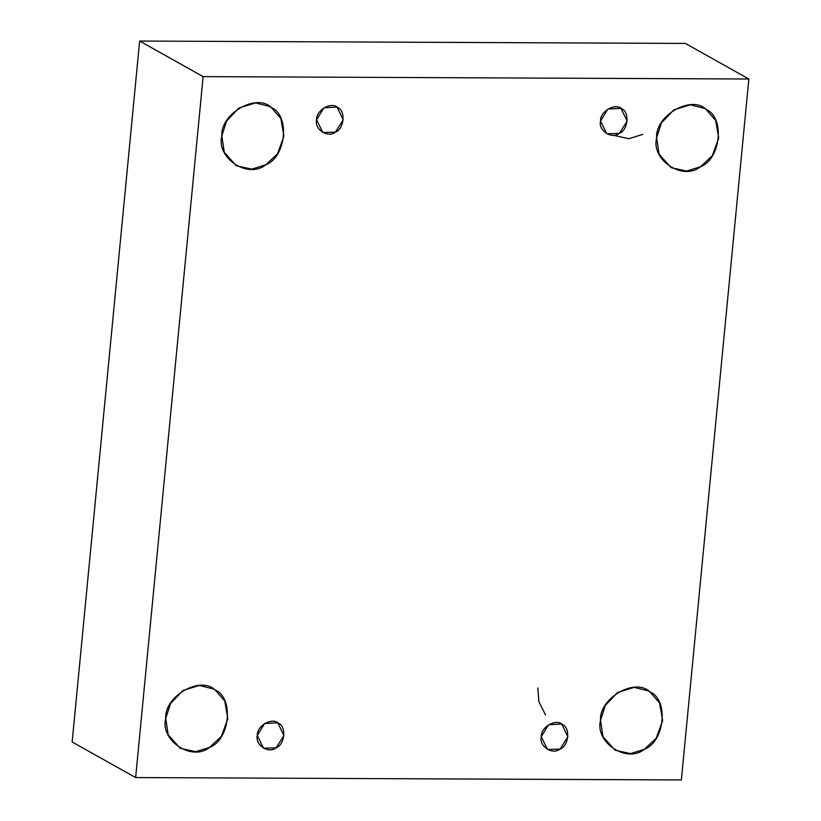 <?xml version="1.0" encoding="UTF-8"?>
<svg xmlns="http://www.w3.org/2000/svg" width="821" height="821" viewBox="0 0 821 821"><rect width="100%" height="100%" fill="white"/><g stroke="black" fill="none" stroke-linecap="round" stroke-linejoin="round"><path stroke-width="1.23" d="M316.598 119.763L322.786 132.53L335.379 132.16L343.219 119.876L337.031 107.11L323.926 107.797L316.598 119.763C315.911 110.271 331.448 101.301 337.749 107.551C345.928 110.845 344.184 128.928 335.379 132.16C327.887 138.349 314.084 129.236 316.598 119.763M221.834 135.937L224.287 152.285L236.263 165.729L251.821 169.157L265.655 164.847L277.467 153.855L283.943 136.204L280.864 118.511L271.176 107.428L269.514 106.412L255.444 102.923L238.932 108.013L226.565 121.067L221.834 135.937C220.233 113.791 256.491 92.845 271.176 107.428C290.265 115.125 286.201 157.324 265.655 164.847C248.168 179.286 215.974 158.043 221.834 135.937M165.739 718.467L168.192 734.816L180.168 748.27L195.726 751.687L209.56 747.387L221.372 736.386L227.848 718.744L224.78 701.052L215.092 689.968L213.419 688.942L199.349 685.463L182.837 690.553L170.481 703.597L165.739 718.467C164.138 696.331 200.396 675.385 215.092 689.968C234.17 697.665 230.106 739.854 209.56 747.387C192.073 761.826 159.879 740.583 165.739 718.467M257.312 735.452L263.5 748.229L276.092 747.849L283.933 735.575L277.744 722.798L264.639 723.486L257.312 735.452C256.624 725.969 272.172 716.99 278.463 723.239C286.642 726.534 284.897 744.616 276.092 747.849C268.6 754.037 254.797 744.934 257.312 735.452M541.265 736.694L547.453 749.46L560.045 749.091L567.886 736.817L561.697 724.04L548.592 724.727L541.265 736.694C540.577 727.211 556.115 718.231 562.416 724.481C570.595 727.775 568.85 745.858 560.045 749.091C552.554 755.279 538.75 746.166 541.265 736.694M545.544 714.988L538.853 701.627L537.837 688.008M600.541 720.366L602.994 736.724L614.97 750.168L630.528 753.596L644.362 749.286L656.174 738.295L662.65 720.643L659.571 702.95L649.883 691.867L648.221 690.851L634.151 687.362L617.638 692.452L605.282 705.496L600.541 720.366C598.94 698.23 635.197 677.284 649.883 691.867C668.971 699.564 664.907 741.753 644.362 749.286C626.875 763.725 594.681 742.482 600.541 720.366M613.287 135.249L628.865 138.718L642.74 134.408M656.626 137.836L659.089 154.184L671.065 167.628L686.613 171.055L700.446 166.745L712.269 155.754L718.744 138.102L715.666 120.41L705.978 109.326L704.305 108.31L690.235 104.821L673.733 109.911L661.367 122.965L656.626 137.836C655.035 115.689 691.292 94.743 705.978 109.326C725.056 117.023 721.002 159.223 700.446 166.745C682.969 181.184 650.766 159.941 656.626 137.836M600.551 121.005L606.729 133.772L619.332 133.392L627.172 121.118L620.984 108.351L607.879 109.039L600.551 121.005C599.864 111.512 615.401 102.543 621.702 108.783C629.871 112.087 628.137 130.17 619.332 133.392C611.84 139.58 598.037 130.477 600.551 121.005M685.361 43.431L748.844 79.011L681.358 779.95L748.844 79.011L685.361 43.431L139.642 41.05L72.156 741.989L135.639 777.569L203.126 76.63L139.642 41.05L203.126 76.63L748.844 79.011L203.126 76.63L135.639 777.569L681.358 779.95L135.639 777.569L72.156 741.989L139.642 41.05L685.361 43.431"/></g></svg>
